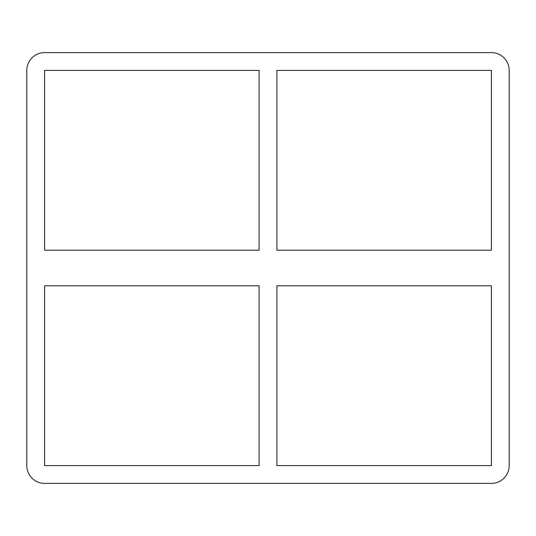 <?xml version="1.0" encoding="UTF-8"?>
<svg xmlns="http://www.w3.org/2000/svg" width="536" height="536" viewBox="0 0 536 536"><rect width="100%" height="100%" fill="white"/><g stroke="black" fill="none" stroke-linecap="round" stroke-linejoin="round"><path stroke-width="0.8" d="M491.398 250.198L276.898 250.198L276.898 70.41L491.398 70.41L491.398 250.198M259.102 250.198L44.602 250.198L44.602 70.41L259.102 70.41L259.102 250.198M276.898 285.802L491.398 285.802L491.398 465.59L276.898 465.59L276.898 285.802M44.602 285.802L259.102 285.802L259.102 465.59L44.602 465.59L44.602 285.802M26.8 70.41A17.802 17.802 0 0 1 44.602 52.608L491.398 52.608A17.802 17.802 0 0 1 509.2 70.41L509.2 465.59A17.802 17.802 0 0 1 491.398 483.392L44.602 483.392A17.802 17.802 0 0 1 26.8 465.59L26.8 70.41"/></g></svg>
